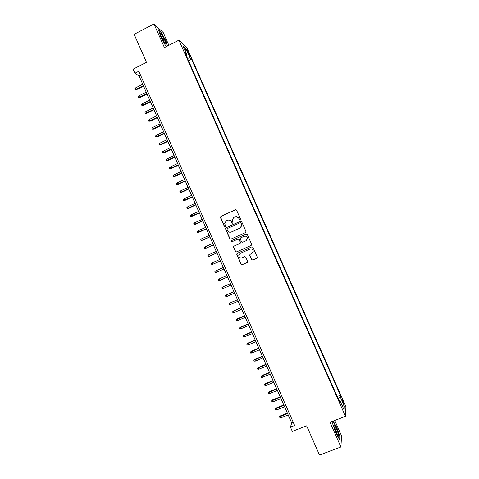 <?xml version="1.0" encoding="UTF-8"?>
<svg xmlns="http://www.w3.org/2000/svg" width="479" height="479" viewBox="0 0 479 479"><rect width="100%" height="100%" fill="white"/><g stroke="black" fill="none" stroke-linecap="round" stroke-linejoin="round"><path stroke-width="0.72" d="M240.135 219.777L240.452 218.939L236.584 210.197L235.411 209.742L220.903 216.37L220.46 217.556L224.298 226.262L225.112 226.579L225.477 226.046L224.681 223.256L226.345 220.831L227.549 220.28C229.184 219.729 230.429 220.214 231.291 221.735L231.788 222.867L232.608 223.184L232.974 222.627L232.171 219.951L233.848 217.418L235.057 216.867C236.698 216.316 237.949 216.801 238.811 218.322L239.314 219.454L240.135 219.777M342.982 400.678L341.94 398.773C341.581 398.708 341.898 399.863 342.886 402.246L343.928 404.15C344.287 404.21 343.97 403.049 342.982 400.678M251.553 259.612L252.732 260.079L256.852 258.265L257.379 257.385L252.996 247.332L251.816 246.865L237.207 253.349L236.68 254.151L241.039 264.24L242.212 264.707L247.158 262.528L247.607 261.348L245.769 257.187L244.595 256.72L242.14 257.804C240.254 258.259 239.141 257.51 238.799 255.57L240.201 253.397L249.822 249.134C251.643 248.667 252.762 249.361 253.181 251.224L251.768 253.547L250.164 254.259L249.637 255.115L251.553 259.612L252.864 260.013L256.936 258.223M168.865 45.313L163.243 32.584L153.975 23.95L134.15 34.296L146.496 62.318L133.072 69.186L134.868 73.269L138.808 71.257L294.645 425.49L290.448 427.118L292.31 431.363L306.638 425.819L319.511 455.05L340.904 446.979L341.551 435.854L334.755 420.472M153.975 23.95L164.423 47.595L178.901 40.164L345.491 416.335L329.995 422.304L340.904 446.979M245.505 232.59L245.955 231.405L241.661 221.681L240.482 221.22L225.944 227.806L225.423 228.567L229.77 238.674L230.938 239.129L245.505 232.59M247.32 234.494L251.625 244.236L251.176 245.422L236.572 251.912L235.399 251.445L233.495 246.907L234.015 246.116L239.919 243.482L240.362 242.296L239.147 239.536L237.973 239.075L231.836 241.823L230.962 241.224L231.327 240.674L246.146 234.033L247.32 234.494M187.63 51.774L190.139 56.6L188.93 53.019L187.199 49.942L187.63 51.774M178.901 40.164L187.061 48.092L345.928 406.623L345.491 416.335M337.228 396.504L340.413 395.259L191.51 59.186L190.055 57.833L187.475 58.354M340.413 395.259L340.282 396.929L344.329 406.066L344.12 409.982L339.988 400.666L339.851 402.432L185.265 53.379L186.804 54.81L182.834 45.834L186.157 49.032L190.055 57.833M134.868 73.269L139.066 75.898L291.699 422.915L290.448 427.118M140.527 75.161L139.066 75.898M293.25 422.31L291.699 422.915M188.51 60.701L191.51 59.186M186.187 55.456L186.804 54.81M339.988 400.666L339.108 400.749M338.066 398.402L340.282 396.929M185.02 50.78L186.157 49.032M344.329 406.066L342.186 405.617M167.536 45.996L166.015 41.224L161.279 32.333L158.507 29.77L160.567 36.314L165.405 45.379L166.638 46.457M332.971 421.161L332.689 423.855L336.15 433.627L339.886 440.141L340.102 436.83L336.683 427.244L333.174 421.083M339.803 436.944L340.102 436.83M240.003 219.819L238.967 218.316L236.165 216.616M228.591 220.035C229.896 219.975 230.848 220.538 231.453 221.723L232.495 223.22M235.866 209.67L221.076 216.358L220.562 217.095L224.471 226.244L225.022 226.615M240.841 221.142L226.112 227.782L225.591 228.543L229.932 238.632L230.854 239.165M240.925 223.1L240.099 222.777L227.333 228.549L226.968 229.088L227.549 230.573C228.405 232.093 229.651 232.578 231.285 232.034L240.021 228.1L241.697 225.435L241.075 223.082L240.368 222.723M230.692 232.225L231.285 232.034M241.075 223.082L241.847 225.417L240.171 228.076L231.447 232.01M238.207 239.009L239.296 239.5L240.59 242.613L240.069 243.44L234.171 246.068L233.65 246.859L235.554 251.391L236.578 251.906M246.398 233.968L231.489 240.638L231.123 241.182L231.812 241.835M246.062 240.739L247.469 238.458C247.08 236.566 245.961 235.86 244.116 236.327L240.727 237.841L240.201 238.668L241.5 241.787L242.673 242.248L246.206 240.697L247.613 238.422C247.314 236.716 246.32 235.967 244.625 236.165M246.206 240.697L242.823 242.206M250.038 249.05C251.828 248.649 252.918 249.355 253.313 251.17L251.906 253.493L250.301 254.199L249.775 255.056L251.691 259.546M244.667 256.69L242.29 257.744M251.816 246.865L237.362 253.295L236.836 254.098L241.188 264.168L242.362 264.636L247.242 262.486M136.455 89.699L134.946 89.669L134.605 88.878L135.341 88.004L136.455 89.699L143.556 86.106M134.946 89.669L143.371 85.681M135.341 88.004L142.748 84.262M164.752 40.302C162.956 36.452 161.555 34.177 160.555 33.464C160.124 33.53 160.459 34.859 161.567 37.44L165.117 43.721C166.333 44.942 166.213 43.805 164.752 40.302M164.572 42.99L163.662 40.326L160.722 35.308M158.675 30.291L161.189 32.608L165.776 41.23L167.333 46.104M334.258 424.831L334.061 424.723C332.869 424.184 336.198 433.681 337.952 435.782L338.27 436.124C340.048 437.728 335.875 426.011 334.258 424.831M332.965 421.185L336.509 427.406L339.821 436.698L339.623 439.68M337.312 434.794C336.767 431.836 335.683 429.088 334.061 426.561M139.904 97.56L138.407 97.542L138.06 96.752L138.802 95.884L139.904 97.56L147.023 93.986M138.407 97.542L146.843 93.573M138.802 95.884L146.215 92.154M143.365 105.428L141.868 105.416L141.521 104.632L142.263 103.769L143.365 105.428L150.49 101.865M141.868 105.416L150.316 101.476M142.263 103.769L149.693 100.051M146.825 113.301L145.329 113.301L144.987 112.517L145.73 111.661L146.825 113.301L153.957 109.757M145.329 113.301L153.795 109.386M145.73 111.661L153.166 107.961M150.286 121.181L148.795 121.199L148.454 120.409L149.203 119.558L150.286 121.181L157.429 117.654M148.795 121.199L157.274 117.295M149.203 119.558L156.651 115.87M153.753 129.067L152.268 129.096L151.921 128.306L152.675 127.462L153.753 129.067L160.908 125.552M152.268 129.096L160.758 125.217M152.675 127.462L160.13 123.792M157.22 136.964L155.741 137L155.394 136.21L156.148 135.371L157.22 136.964L164.387 133.461M155.741 137L164.249 133.144M156.148 135.371L163.62 131.719M160.693 144.862L159.214 144.915L158.866 144.119L159.627 143.287L160.693 144.862L167.866 141.377M159.214 144.915L167.734 141.083M159.627 143.287L167.105 139.652M164.165 152.771L162.692 152.831L162.345 152.041L163.105 151.214L164.165 152.771L171.35 149.304M162.692 152.831L171.231 149.023M163.105 151.214L170.602 147.592M167.644 160.687L166.177 160.758L165.83 159.968L166.59 159.142L167.644 160.687L174.841 157.232M166.177 160.758L174.727 156.968M166.59 159.142L174.099 155.537M171.123 168.608L169.662 168.692L169.315 167.895L170.081 167.081L171.123 168.608L178.332 165.165M169.662 168.692L178.224 164.926M170.081 167.081L177.595 163.495M174.607 176.535L173.147 176.631L172.799 175.835L173.572 175.027L174.607 176.535L181.822 173.111M173.147 176.631L181.727 172.889M173.572 175.027L181.098 171.452M178.092 184.469L176.637 184.577L176.29 183.78L177.062 182.978L178.092 184.469L185.319 181.062M176.637 184.577L185.229 180.852M177.062 182.978L184.601 179.421M181.583 192.408L180.134 192.528L179.787 191.732L180.559 190.935L181.188 192.366L181.583 192.408L188.822 189.019M180.134 192.528L188.738 188.828M180.559 190.935L188.109 187.397M185.074 200.36L183.631 200.491L183.277 199.695L184.062 198.899L184.69 200.336L185.074 200.36L192.324 196.983M183.631 200.491L192.247 196.815M184.062 198.899L191.618 195.378M188.57 208.311L187.127 208.455L186.78 207.658L187.564 206.874L188.193 208.305L188.57 208.311L195.827 204.952M187.127 208.455L195.761 204.802M187.564 206.874L195.133 203.365M192.067 216.274L190.63 216.43L190.283 215.634L191.067 214.849L191.696 216.286L192.067 216.274L199.336 212.927M190.63 216.43L199.282 212.796M191.067 214.849L198.647 211.359M195.57 224.244L194.139 224.412L193.785 223.609L194.576 222.837L195.204 224.274L195.57 224.244L202.851 220.915M194.139 224.412L202.797 220.801M194.576 222.837L202.168 219.358M206.323 228.812L197.647 232.399L197.294 231.597L198.084 230.83L198.719 232.267L199.072 232.219L206.365 228.902M198.084 230.83L205.689 227.369M209.85 236.824L202.234 240.266L201.156 240.392L200.809 239.59L201.599 238.829L202.234 240.266L202.581 240.201L209.88 236.901M201.599 238.829L209.215 235.381M213.377 244.847L205.754 248.278L204.671 248.391L204.323 247.589L205.12 246.835L205.754 248.278L206.09 248.194L213.4 244.907M205.12 246.835L212.742 243.404M216.909 252.882L209.275 256.289L208.191 256.403L207.838 255.6L208.64 254.846L209.275 256.289L216.927 252.918M208.64 254.846L216.274 251.433M220.442 260.917L212.796 264.312L211.712 264.414L211.359 263.612L212.161 262.869L212.796 264.312L220.454 260.935M212.161 262.869L219.807 259.468M216.322 272.341L215.233 272.437L214.879 271.635L215.688 270.892L216.322 272.341L223.98 268.964M215.688 270.892L223.346 267.516M226.878 275.545L219.22 278.928L219.855 280.371L227.525 277.012M219.855 280.371L218.759 280.466L218.406 279.658L219.22 278.928L226.884 275.563M230.411 283.586L222.753 286.969L223.388 288.418L231.07 285.071M223.388 288.418L222.292 288.502L221.939 287.693L222.753 286.969L230.429 283.622M233.95 291.627L226.286 295.016L226.92 296.465L234.614 293.136M226.92 296.465L225.825 296.543L225.471 295.735L226.286 295.016L233.974 291.681M237.494 299.68L229.824 303.069L230.465 304.518L238.165 301.207M230.465 304.518L229.357 304.59L229.004 303.788L229.824 303.069L237.524 299.752M241.039 307.74L233.644 310.901L233.369 311.128L234.003 312.583L241.715 309.284M234.003 312.583L232.896 312.649L232.543 311.841L233.369 311.128L241.081 307.829M237.548 320.655L236.44 320.708L236.087 319.9L237.177 318.954L236.913 319.2L237.548 320.655L245.272 317.373M236.087 319.9L244.637 315.918M237.177 318.954L244.583 315.805M241.099 328.726L239.985 328.78L239.632 327.971L240.721 327.007L240.458 327.277L241.099 328.726L248.835 325.463M239.632 327.971L248.194 324.008M240.721 327.007L248.134 323.876M244.649 336.809L243.536 336.857L243.176 336.048L244.26 335.072L244.009 335.354L244.649 336.809L252.397 333.564M243.176 336.048L251.756 332.109M244.26 335.072L251.691 331.959M248.206 344.904L247.086 344.94L246.727 344.132L247.805 343.144L247.565 343.443L248.206 344.904L255.96 341.671M246.727 344.132L255.319 340.21M247.805 343.144L255.247 340.042M251.762 352.999L250.637 353.029L250.283 352.221L251.355 351.221L251.122 351.544L251.762 352.999L259.534 349.784M250.283 352.221L258.888 348.323M251.355 351.221L258.804 348.137M255.319 361.106L254.193 361.13L253.84 360.316L254.906 359.304L255.319 361.106L263.103 357.909M253.84 360.316L262.462 356.442M254.906 359.304L262.366 356.238M258.888 369.213L257.756 369.231L257.403 368.423L258.462 367.399L258.888 369.213L266.677 366.034M257.403 368.423L266.037 364.573M258.462 367.399L265.935 364.345M262.45 377.332L261.318 377.344L260.965 376.536L262.019 375.494L262.45 377.332L270.258 374.171M260.965 376.536L269.611 372.704M262.019 375.494L269.503 372.458M266.025 385.457L264.887 385.463L264.528 384.649L265.582 383.601L266.025 385.457L273.838 382.314M264.528 384.649L273.192 380.847M265.582 383.601L273.078 380.577M269.593 393.594L268.456 393.588L268.096 392.774L269.15 391.714L269.593 393.594L277.419 390.463M268.096 392.774L276.778 388.996M269.15 391.714L276.652 388.709M273.174 401.731L272.03 401.725L271.671 400.911L272.713 399.833L273.174 401.731L281.011 398.618M271.671 400.911L280.365 397.151M272.713 399.833L280.227 396.846M276.748 409.88L275.605 409.862L275.245 409.048L276.287 407.958L276.748 409.88L284.598 406.779M275.245 409.048L283.951 405.312M276.287 407.958L283.808 404.989M280.335 418.029L279.179 418.011L278.826 417.197L279.856 416.095L280.335 418.029L288.19 414.952M278.826 417.197L287.544 413.479M279.856 416.095L287.394 413.137M188.319 53.331L188.93 53.019M189.145 55.043L189.702 54.762M160.501 34.602L160.555 33.464M333.905 425.825L334.061 424.723"/></g></svg>
